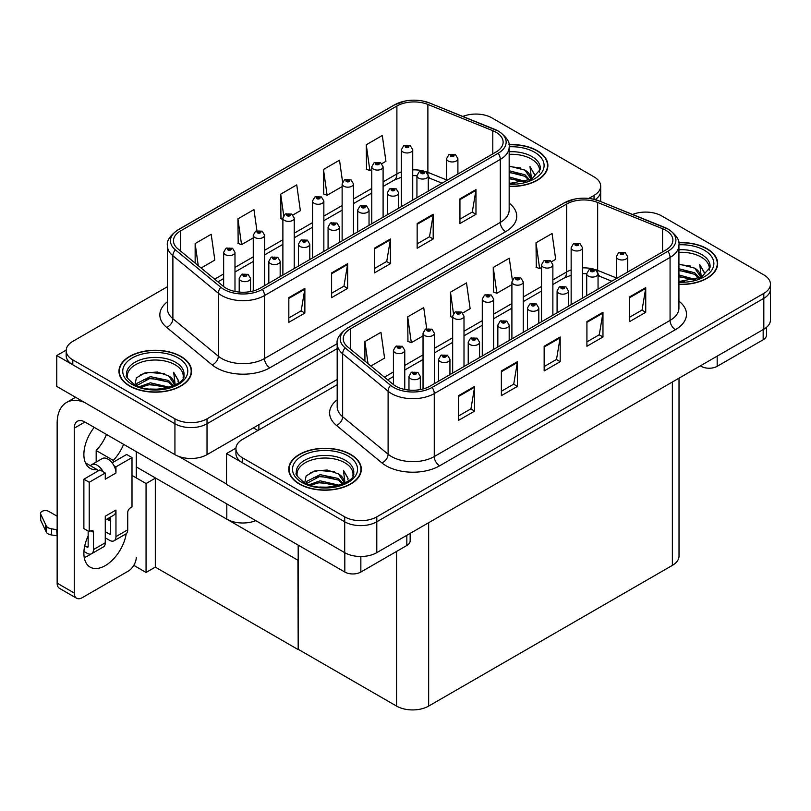 <?xml version="1.0" encoding="UTF-8"?>
<svg xmlns="http://www.w3.org/2000/svg" width="811" height="811" viewBox="0 0 811 811"><rect width="100%" height="100%" fill="white"/><g stroke="black" fill="none" stroke-linecap="round" stroke-linejoin="round"><path stroke-width="1.22" d="M255.8 520.652A22.688 13.098 180 0 1 226.806 519.162L136.278 466.903M337.183 379.497L207.018 454.647A22.688 13.098 0 0 1 174.933 454.647L56.77 386.421L56.77 355.542L174.933 423.768A22.688 13.098 0 0 0 207.018 423.768L337.183 348.618L207.018 423.768A22.688 13.098 0 0 1 174.933 423.768L72.808 364.808A22.688 13.098 0 0 1 66.167 355.542L66.167 350.605A22.688 13.098 0 0 0 72.808 359.871L174.933 418.831A22.688 13.098 0 0 0 207.018 418.831L337.183 343.682M476.726 114.077L475.013 114.077M66.178 350.109L56.77 355.542M595.162 199.628A22.688 13.098 0 0 0 600.677 191.072A22.688 13.098 0 0 1 595.162 199.628M298.184 560.381L155.58 478.044L146.061 483.538L132 475.418M155.317 478.196L155.317 567.112L146.061 572.444L133.795 565.368M146.061 572.444L146.061 483.538M297.921 560.533L298.184 649.287L298.184 545.124M297.921 649.439L155.317 567.112M337.183 384.738L242.58 439.359A22.688 13.098 0 0 0 235.93 448.625L235.93 453.562A22.688 13.098 0 0 0 242.58 462.817L344.705 521.787A22.688 13.098 0 0 0 376.791 521.787L763.81 298.347A22.688 13.098 0 0 0 770.45 289.081A22.688 13.098 0 0 1 763.81 298.347L376.791 521.787A22.688 13.098 0 0 1 344.705 521.787L226.533 453.562L226.533 484.431L344.705 552.656A22.688 13.098 0 0 0 376.791 552.656L763.81 329.215A22.688 13.098 0 0 0 770.45 319.95L770.45 284.144A22.688 13.098 0 0 0 763.81 274.878L661.675 215.919A22.688 13.098 0 0 0 632.621 214.449M646.489 212.087L644.775 212.087M235.95 448.128L226.533 453.562M679.02 378.169L679.02 556.113A22.688 13.098 180 0 1 672.37 565.379L428.654 706.087A22.688 13.098 180 0 1 396.569 706.087L298.184 649.287M509.166 186.418A36.292 20.954 0 0 0 547.881 165.505A36.292 20.954 0 0 0 537.247 150.684A36.292 20.954 0 0 0 508.963 144.601M180.924 356.414A36.292 20.954 0 0 0 141.367 351.873A36.292 20.954 0 0 0 118.964 371.225A36.292 20.954 0 0 0 129.598 386.046A36.292 20.954 0 0 0 169.154 390.588A36.292 20.954 0 0 0 191.558 371.225A36.292 20.954 0 0 0 180.924 356.414M119.339 373.151A36.292 20.954 0 0 0 119.217 373.699M496.028 132.254A24.198 13.969 180 0 1 503.114 142.138A24.198 13.969 180 0 1 496.028 152.012L260.219 288.158A24.198 13.969 180 0 1 223.289 286.293L177.842 248.815A24.198 13.969 180 0 1 173.463 240.796A24.198 13.969 180 0 1 180.549 230.922L396.893 106.018A24.198 13.969 180 0 1 427.884 104.447L492.794 130.693A24.198 13.969 180 0 1 496.028 132.254M498.167 131.017A27.219 15.713 0 0 0 494.528 129.263L429.617 103.017A27.219 15.713 0 0 0 423.078 101.081A27.219 15.713 0 0 0 404.932 101.081A27.219 15.713 0 0 0 394.754 104.781L178.41 229.685A27.219 15.713 0 0 0 175.358 249.818L220.815 287.287A27.219 15.713 0 0 0 262.358 289.385L498.167 153.249A27.219 15.713 0 0 0 498.167 131.017M288.828 297.637L288.828 322.332L304.865 313.066L304.865 288.371L288.828 297.637M288.828 317.942L301.185 310.816L304.804 289.192A6.052 3.497 -120 0 0 304.865 288.371M301.074 310.877L304.865 313.066M331.608 272.932L331.608 297.637L347.645 288.371L347.645 263.676L331.608 272.932M331.608 293.247L343.955 286.121L347.584 264.498A6.052 3.497 -120 0 0 347.645 263.676M343.854 286.182L347.645 288.371M459.938 198.847L459.938 223.542L475.976 214.286L475.976 189.581L459.938 198.847M459.938 219.163L472.286 212.026L475.905 190.403A6.052 3.497 -120 0 0 475.976 189.581M472.184 212.087L475.976 214.286M417.158 223.542L417.158 248.237L433.196 238.981L433.196 214.276L417.158 223.542M417.158 243.858L429.516 236.721L433.135 215.097A6.052 3.497 -120 0 0 433.196 214.276M429.404 236.792L433.196 238.981M374.378 248.237L374.378 272.932L390.426 263.676L390.426 238.981L374.378 248.237M374.378 268.553L386.735 261.426L390.355 239.803A6.052 3.497 -120 0 0 390.426 238.981M386.624 261.487L390.426 263.676M588.725 198.452L594.037 195.39A22.688 13.098 0 0 0 600.677 186.124A22.688 13.098 0 0 0 594.037 176.869L491.912 117.899A22.688 13.098 0 0 0 462.858 116.439M167.411 286.729L72.808 341.35A22.688 13.098 0 0 0 66.167 350.605M201.108 268.005L214.814 260.088L211.195 234.288L195.147 243.543L195.147 263.088M342.577 181.978L339.515 160.193L323.477 169.458L323.741 194.001M381.829 163.67L385.914 161.308L382.295 135.498L366.258 144.763L366.511 169.306M256.915 230.638L253.965 209.593L237.927 218.848L238.181 243.401M292.953 214.976L300.364 210.698L296.745 184.888L280.697 194.153L280.961 218.696M282.887 219.426L280.697 218.605M280.697 194.153L283.698 215.544M323.477 169.458L327.097 195.258L342.13 186.581M327.097 195.258L323.477 193.91M366.258 144.763L369.877 170.563L371.762 169.479M369.877 170.563L366.258 169.215M237.927 218.848L241.546 244.658L253.265 237.887M241.546 244.658L237.927 243.3M195.147 243.543L198.249 265.643M191.305 373.699A36.292 20.954 0 0 0 191.183 373.151M547.628 167.978A36.292 20.954 0 0 0 547.506 167.431M678.929 284.428A36.292 20.954 0 0 0 717.654 263.524A36.292 20.954 0 0 0 707.02 248.703A36.292 20.954 0 0 0 678.726 242.621M350.697 454.424A36.292 20.954 0 0 0 311.14 449.882A36.292 20.954 0 0 0 288.736 469.245A36.292 20.954 0 0 0 299.36 484.066A36.292 20.954 0 0 0 338.917 488.607A36.292 20.954 0 0 0 361.321 469.245A36.292 20.954 0 0 0 350.697 454.424M289.111 471.171A36.292 20.954 0 0 0 288.98 471.708M665.79 230.273A24.198 13.969 180 0 1 672.887 240.147A24.198 13.969 180 0 1 665.79 250.031L429.992 386.168A24.198 13.969 180 0 1 393.061 384.302L347.605 346.824A24.198 13.969 180 0 1 343.235 338.816A24.198 13.969 180 0 1 350.322 328.931L566.666 204.027A24.198 13.969 180 0 1 597.656 202.466L662.567 228.702A24.198 13.969 180 0 1 665.79 230.273M667.929 229.037A27.219 15.713 0 0 0 664.3 227.273L599.39 201.037A27.219 15.713 0 0 0 592.851 199.09A27.219 15.713 0 0 0 574.695 199.09A27.219 15.713 0 0 0 564.527 202.791L348.183 327.705A27.219 15.713 0 0 0 345.131 347.828L390.578 385.306A27.219 15.713 0 0 0 432.131 387.405L667.929 251.268A27.219 15.713 0 0 0 667.929 229.037M458.6 395.646L458.6 420.341L474.638 411.086L474.638 386.391L458.6 395.646M458.6 415.962L470.948 408.825L474.577 387.202A6.052 3.497 -120 0 0 474.638 386.391M470.846 408.896L474.638 411.086M501.37 370.951L501.37 395.646L517.418 386.391L517.418 361.686L501.37 370.951M501.37 391.267L513.728 384.13L517.347 362.507A6.052 3.497 -120 0 0 517.418 361.686M513.616 384.191L517.418 386.391M629.701 296.856L629.701 321.561L645.738 312.296L645.738 287.601L629.701 296.856M629.701 317.172L642.059 310.045L645.678 288.422A6.052 3.497 -120 0 0 645.738 287.601M641.947 310.106L645.738 312.296M586.921 321.561L586.921 346.256L602.968 336.991L602.968 312.296L586.921 321.561M586.921 341.877L599.278 334.74L602.897 313.117A6.052 3.497 -120 0 0 602.968 312.296M599.177 334.801L602.968 336.991M544.151 346.256L544.151 370.951L560.188 361.686L560.188 336.991L544.151 346.256M544.151 366.572L556.508 359.435L560.127 337.812A6.052 3.497 -120 0 0 560.188 336.991M556.397 359.496L560.188 361.686M235.93 448.625A22.688 13.098 0 0 0 242.58 457.88L344.705 516.85A22.688 13.098 0 0 0 376.791 516.85L763.81 293.4A22.688 13.098 0 0 0 770.45 284.144M370.88 366.014L384.576 358.107L380.957 332.297L364.92 341.563L364.92 361.098M512.339 279.988L509.288 258.212L493.25 267.468L493.504 292.021M551.592 261.679L555.687 259.317L552.068 233.517L536.02 242.773L536.284 267.326M426.687 328.648L423.737 307.602L407.69 316.868L407.953 341.411M462.726 312.985L470.137 308.707L466.507 282.907L450.47 292.173L450.723 316.716M452.66 317.436L450.47 316.614M450.47 292.173L453.471 313.553M493.25 267.468L496.869 293.278L511.903 284.59M496.869 293.278L493.25 291.919M536.02 242.773L539.639 268.583L541.525 267.488M539.639 268.583L536.02 267.224M407.69 316.868L411.319 342.668L423.038 335.906M411.319 342.668L407.69 341.319M364.92 341.563L368.022 363.652M361.067 471.708A36.292 20.954 0 0 0 360.946 471.171M717.4 265.988A36.292 20.954 0 0 0 717.269 265.44M234.987 291.433L234.987 252.312A5.667 3.274 180 0 1 231.49 255.333A5.667 3.274 180 0 1 225.306 254.624A5.667 3.274 180 0 1 223.643 252.312L225.904 248.369A3.781 2.281 57.8 0 1 227.921 248.48A1.886 1.095 0 0 0 227.982 249.991A1.886 1.095 0 0 0 230.648 249.991A1.886 1.095 0 0 0 230.648 248.45A1.886 1.095 0 0 0 228.043 248.419L230.071 249.22L228.783 249.535L228.803 248.896M228.043 248.419A3.781 2.088 -117.9 0 0 226.269 248.166A3.781 2.088 -117.9 0 0 226.107 248.267M228.763 249.514L227.921 248.48M228.783 249.535L228.763 248.926M250.548 291.575L250.548 278.396A5.667 3.274 180 0 1 247.051 281.417A5.667 3.274 180 0 1 240.867 280.707A5.667 3.274 180 0 1 239.204 278.396L241.465 274.463A3.781 2.281 57.8 0 1 243.482 274.574A1.886 1.095 0 0 0 243.543 276.085A1.886 1.095 0 0 0 246.209 276.085A1.886 1.095 0 0 0 246.209 274.534A1.886 1.095 0 0 0 243.594 274.503L245.409 275L244.344 275.618L244.364 274.99M243.594 274.503A3.781 2.088 -117.9 0 0 241.83 274.25A3.781 2.088 -117.9 0 0 241.668 274.351M244.314 275.608L243.482 274.574M244.344 275.618L244.314 275.01M404.76 389.452L404.76 350.322A5.667 3.274 180 0 1 401.252 353.353A5.667 3.274 180 0 1 395.079 352.643A5.667 3.274 180 0 1 393.416 350.322L395.677 346.388A3.781 2.281 57.8 0 1 397.694 346.5A1.886 1.095 0 0 0 397.745 348.01A1.886 1.095 0 0 0 400.421 348.01A1.886 1.095 0 0 0 400.421 346.469A1.886 1.095 0 0 0 397.806 346.429L399.62 346.926L398.546 347.544L398.576 346.915M397.806 346.429A3.781 2.088 -117.9 0 0 396.042 346.175A3.781 2.088 -117.9 0 0 395.869 346.287M398.525 347.534L397.694 346.5M398.546 347.544L398.525 346.946M420.311 389.584L420.311 376.405A5.667 3.274 180 0 1 416.813 379.436A5.667 3.274 180 0 1 410.63 378.727A5.667 3.274 180 0 1 408.977 376.405L411.238 372.472A3.781 2.281 57.8 0 1 413.255 372.584A1.886 1.095 0 0 0 413.306 374.094A1.886 1.095 0 0 0 415.982 374.094A1.886 1.095 0 0 0 415.982 372.553A1.886 1.095 0 0 0 413.367 372.523L415.404 373.324L414.107 373.628L413.255 372.584M414.137 373.648L414.137 372.999M413.367 372.523A3.781 2.088 -117.9 0 0 411.603 372.259A3.781 2.088 -117.9 0 0 411.43 372.371M414.086 373.618L414.086 373.03M449.943 374.652L449.943 359.303A5.667 3.274 180 0 1 446.435 362.335A5.667 3.274 180 0 1 440.261 361.625A5.667 3.274 180 0 1 438.599 359.303L440.86 355.37A3.781 2.281 57.8 0 1 442.877 355.482A1.886 1.095 0 0 0 442.928 356.992A1.886 1.095 0 0 0 445.604 356.992A1.886 1.095 0 0 0 445.604 355.451A1.886 1.095 0 0 0 442.988 355.421L445.026 356.222L443.729 356.526L442.877 355.482M443.759 356.546L443.759 355.897M442.988 355.421A3.781 2.088 -117.9 0 0 441.225 355.157A3.781 2.088 -117.9 0 0 441.052 355.269M443.729 356.526L443.708 355.928M479.565 357.55L479.565 342.201A5.667 3.274 180 0 1 476.057 345.233A5.667 3.274 180 0 1 469.883 344.523A5.667 3.274 180 0 1 468.221 342.201L470.481 338.268A3.781 2.281 57.8 0 1 472.499 338.38A1.886 1.095 0 0 0 472.549 339.89A1.886 1.095 0 0 0 475.226 339.89A1.886 1.095 0 0 0 475.226 338.349A1.886 1.095 0 0 0 472.61 338.309L474.648 339.12L473.35 339.424L472.499 338.38M473.381 339.444L473.381 338.795M472.61 338.309A3.781 2.088 -117.9 0 0 470.846 338.055A3.781 2.088 -117.9 0 0 470.674 338.167M473.33 339.414L473.33 338.826M509.186 340.448L509.186 325.099A5.667 3.274 180 0 1 505.679 328.131A5.667 3.274 180 0 1 499.505 327.421A5.667 3.274 180 0 1 497.842 325.099L500.103 321.166A3.781 2.281 57.8 0 1 502.121 321.278A1.886 1.095 0 0 0 502.171 322.788A1.886 1.095 0 0 0 504.847 322.788A1.886 1.095 0 0 0 504.847 321.247A1.886 1.095 0 0 0 502.232 321.207L504.27 322.018L502.982 322.322L502.121 321.278M503.002 322.342L503.002 321.693M502.232 321.207A3.781 2.088 -117.9 0 0 500.468 320.953A3.781 2.088 -117.9 0 0 500.296 321.065M502.982 322.322L502.952 321.724M538.808 323.346L538.808 307.998A5.667 3.274 180 0 1 535.301 311.029A5.667 3.274 180 0 1 529.127 310.319A5.667 3.274 180 0 1 527.464 307.998L529.725 304.064A3.781 2.281 57.8 0 1 531.742 304.176A1.886 1.095 0 0 0 531.793 305.686A1.886 1.095 0 0 0 534.469 305.686A1.886 1.095 0 0 0 534.469 304.145A1.886 1.095 0 0 0 531.854 304.105L533.668 304.601L532.604 305.22L532.624 304.591M531.854 304.105A3.781 2.088 -117.9 0 0 530.09 303.851A3.781 2.088 -117.9 0 0 529.928 303.963M532.574 305.21L531.742 304.176M532.604 305.22L532.574 304.622M280.17 276.642L280.17 261.294A5.667 3.274 180 0 1 276.673 264.315A5.667 3.274 180 0 1 270.489 263.605A5.667 3.274 180 0 1 268.826 261.294L271.087 257.361A3.781 2.281 57.8 0 1 273.104 257.472A1.886 1.095 0 0 0 273.165 258.983A1.886 1.095 0 0 0 275.831 258.983A1.886 1.095 0 0 0 275.831 257.432A1.886 1.095 0 0 0 273.226 257.401L275.253 258.202L273.966 258.516L273.104 257.472M273.226 257.401A3.781 2.088 -117.9 0 0 271.452 257.148A3.781 2.088 -117.9 0 0 271.29 257.249M309.792 259.53L309.792 244.192A5.667 3.274 180 0 1 306.294 247.213A5.667 3.274 180 0 1 300.111 246.503A5.667 3.274 180 0 1 298.448 244.192L300.709 240.259A3.781 2.281 57.8 0 1 302.726 240.37A1.886 1.095 0 0 0 302.787 241.871A1.886 1.095 0 0 0 305.453 241.871A1.886 1.095 0 0 0 305.453 240.33A1.886 1.095 0 0 0 302.848 240.299L304.875 241.1L303.588 241.414L302.726 240.37M303.608 241.425L303.608 240.786M302.848 240.299A3.781 2.088 -117.9 0 0 301.074 240.046A3.781 2.088 -117.9 0 0 300.911 240.147M303.567 241.394L303.567 240.806M339.414 242.428L339.414 227.09A5.667 3.274 180 0 1 335.916 230.111A5.667 3.274 180 0 1 329.732 229.401A5.667 3.274 180 0 1 328.07 227.09L330.33 223.157A3.781 2.281 57.8 0 1 332.348 223.268A1.886 1.095 0 0 0 332.409 224.769A1.886 1.095 0 0 0 335.085 224.769A1.886 1.095 0 0 0 335.085 223.228A1.886 1.095 0 0 0 332.469 223.197L334.497 223.998L333.209 224.312L332.348 223.268M333.23 224.323L333.23 223.684M332.469 223.197A3.781 2.088 -117.9 0 0 330.695 222.944A3.781 2.088 -117.9 0 0 330.533 223.045M333.189 224.292L333.189 223.704M369.035 225.326L369.035 209.988A5.667 3.274 180 0 1 365.538 213.009A5.667 3.274 180 0 1 359.354 212.3A5.667 3.274 180 0 1 357.692 209.988L359.952 206.045A3.781 2.281 57.8 0 1 361.97 206.156A1.886 1.095 0 0 0 362.03 207.667A1.886 1.095 0 0 0 364.707 207.667A1.886 1.095 0 0 0 364.707 206.126A1.886 1.095 0 0 0 362.091 206.095L364.119 206.896L362.831 207.21L361.97 206.156M362.852 207.221L362.852 206.572M362.091 206.095A3.781 2.088 -117.9 0 0 360.317 205.842A3.781 2.088 -117.9 0 0 360.155 205.943M362.831 207.21L362.811 206.602M264.609 285.624L264.609 235.21A5.667 3.274 180 0 1 261.112 238.231A5.667 3.274 180 0 1 254.928 237.522A5.667 3.274 180 0 1 253.265 235.21L255.526 231.267A3.781 2.281 57.8 0 1 257.543 231.378A1.886 1.095 0 0 0 257.604 232.889A1.886 1.095 0 0 0 260.28 232.889A1.886 1.095 0 0 0 260.28 231.348A1.886 1.095 0 0 0 257.665 231.317L259.692 232.118L258.405 232.433L258.425 231.794M257.665 231.317A3.781 2.088 -117.9 0 0 255.891 231.064A3.781 2.088 -117.9 0 0 255.729 231.165M258.385 232.412L257.543 231.378M258.405 232.433L258.385 231.824M294.231 268.522L294.231 218.108A5.667 3.274 180 0 1 290.733 221.129A5.667 3.274 180 0 1 284.549 220.42A5.667 3.274 180 0 1 282.887 218.108L285.148 214.165A3.781 2.281 57.8 0 1 287.165 214.276A1.886 1.095 0 0 0 287.226 215.787A1.886 1.095 0 0 0 289.902 215.787A1.886 1.095 0 0 0 289.902 214.246A1.886 1.095 0 0 0 287.287 214.216L289.314 215.016L288.027 215.331L287.165 214.276M288.047 215.341L288.047 214.692M287.287 214.216A3.781 2.088 -117.9 0 0 285.513 213.962A3.781 2.088 -117.9 0 0 285.35 214.063M288.027 215.331L288.006 214.722M323.853 251.42L323.853 201.006A5.667 3.274 180 0 1 320.355 204.027A5.667 3.274 180 0 1 314.171 203.318A5.667 3.274 180 0 1 312.509 201.006L314.78 197.063A3.781 2.281 57.8 0 1 316.787 197.174A1.886 1.095 0 0 0 316.848 198.685A1.886 1.095 0 0 0 319.524 198.685A1.886 1.095 0 0 0 319.524 197.144A1.886 1.095 0 0 0 316.908 197.114L318.936 197.914L317.648 198.229L317.669 197.59M316.908 197.114A3.781 2.088 -117.9 0 0 315.134 196.86A3.781 2.088 -117.9 0 0 314.972 196.961M317.628 198.208L316.787 197.174M317.648 198.229L317.628 197.62M434.382 383.633L434.382 333.22A5.667 3.274 180 0 1 430.874 336.251A5.667 3.274 180 0 1 424.7 335.541A5.667 3.274 180 0 1 423.038 333.22L425.299 329.286A3.781 2.281 57.8 0 1 427.316 329.398A1.886 1.095 0 0 0 427.367 330.908A1.886 1.095 0 0 0 430.043 330.908A1.886 1.095 0 0 0 430.043 329.367A1.886 1.095 0 0 0 427.427 329.327L429.465 330.138L428.167 330.442L427.316 329.398M428.198 330.452L428.198 329.813M427.427 329.327A3.781 2.088 -117.9 0 0 425.663 329.073A3.781 2.088 -117.9 0 0 425.491 329.185M428.167 330.442L428.147 329.844M464.004 366.531L464.004 316.118A5.667 3.274 180 0 1 460.496 319.149A5.667 3.274 180 0 1 454.322 318.439A5.667 3.274 180 0 1 452.66 316.118L454.92 312.184A3.781 2.281 57.8 0 1 456.938 312.296A1.886 1.095 0 0 0 456.988 313.806A1.886 1.095 0 0 0 459.665 313.806A1.886 1.095 0 0 0 459.665 312.265A1.886 1.095 0 0 0 457.049 312.225L458.864 312.722L457.799 313.34L457.82 312.711M457.049 312.225A3.781 2.088 -117.9 0 0 455.285 311.971A3.781 2.088 -117.9 0 0 455.113 312.083M457.769 313.33L456.938 312.296M457.799 313.34L457.769 312.742M493.625 349.429L493.625 299.016A5.667 3.274 180 0 1 490.118 302.047A5.667 3.274 180 0 1 483.944 301.337A5.667 3.274 180 0 1 482.281 299.016L484.542 295.082A3.781 2.281 57.8 0 1 486.559 295.194A1.886 1.095 0 0 0 486.62 296.704A1.886 1.095 0 0 0 489.286 296.704A1.886 1.095 0 0 0 489.286 295.153A1.886 1.095 0 0 0 486.671 295.123L488.709 295.934L487.421 296.238L486.559 295.194M487.441 296.248L487.441 295.61M486.671 295.123A3.781 2.088 -117.9 0 0 484.907 294.869A3.781 2.088 -117.9 0 0 484.745 294.981M487.421 296.238L487.391 295.64M717.177 356.13L717.177 366.319L763.161 339.768L763.161 329.58M766.486 327.35L766.486 335.146A11.344 6.549 180 0 1 763.161 339.768M717.177 366.319A11.344 6.549 180 0 1 701.14 366.319L701.14 365.396M700.339 365.862L701.14 366.319M90.751 554.065A30.25 17.467 -60 0 1 88.156 555.748A30.25 17.467 -60 0 1 84.243 557.593M126.232 533.699A30.25 17.467 -60 0 1 105.268 565.622A30.25 17.467 -60 0 1 90.143 567.122A30.25 17.467 -60 0 1 88.156 535.99M97.249 471.465L97.249 469.67L85.439 462.848M123.586 444.316A30.25 17.467 -60 0 1 113.287 460.405L113.287 462.209M113.287 460.405L96.174 450.521L96.174 462.077M360.854 556.488L360.854 572.039L406.838 545.499L406.838 535.311M257.918 430.499L253.377 427.873M226.533 484.005L178.755 456.411M106.474 434.443A30.25 17.467 -60 0 1 96.174 450.521M109.526 517.611A30.25 17.467 -60 0 1 109.485 520.52M74.257 593.034A11.344 6.549 120 0 0 76.599 598.234L59.487 588.35A11.344 6.549 -60 0 1 57.145 583.16L74.257 593.034L74.257 428.188A15.125 8.728 60 0 1 77.39 421.264A15.125 8.728 60 0 1 84.942 422.014L344.817 572.039L344.817 552.717M84.334 402.337A45.375 26.195 -120 0 0 66.543 402.479A45.375 26.195 -120 0 0 57.145 423.251L57.145 583.16M76.599 598.234A11.344 6.549 120 0 0 82.276 597.666L128.26 571.116A11.344 6.549 120 0 0 136.278 557.228M97.249 469.67A30.25 17.467 -60 0 1 90.143 468.332A30.25 17.467 -60 0 1 94.218 427.367M136.278 477.892L136.278 451.646M410.163 533.385L410.163 540.866A11.344 6.549 180 0 1 406.838 545.499M360.854 572.039A11.344 6.549 180 0 1 344.817 572.039M103.22 471.83L105.268 473.016L89.22 482.271L83.878 479.189L99.915 469.924L103.22 471.83A11.344 6.549 -120 0 0 97.249 465.291A11.344 6.549 -120 0 0 91.572 464.733A11.344 6.549 -120 0 0 90.437 465.737M113.915 465.656L115.963 466.842L115.963 473.016A11.344 6.549 -120 0 0 113.915 465.656A11.344 6.549 -120 0 0 107.934 459.117A11.344 6.549 -120 0 0 102.267 458.56L91.572 464.733M83.928 551.46L87.081 553.274A9.073 5.241 -120 0 0 91.623 553.731A9.073 5.241 -120 0 0 93.498 549.574L105.268 542.782L105.268 516.232L115.963 510.058L115.963 536.608L127.722 529.816L127.722 512.532A3.781 2.18 -60 0 1 130.399 507.899L132 506.966L132 457.576L126.658 454.484L112.111 462.878M105.268 542.782A9.073 5.241 60 0 1 103.382 546.938L91.623 553.731M57.145 516.232L48.792 511.406A4.825 2.788 180 0 0 43.53 510.808A4.825 2.788 180 0 0 40.55 513.383L40.55 519.557A4.825 2.788 0 0 0 40.712 520.277L46.44 532.452A7.563 4.369 0 0 0 51.6 534.976L51.6 528.802L57.145 529.816M105.268 520.064L113.611 515.249A11.344 6.549 -120 0 0 115.963 510.058M110.61 516.982L110.61 533.516A1.51 0.872 60 0 1 110.296 534.216A1.51 0.872 60 0 1 109.546 534.135L110.61 533.516M105.268 531.671L109.546 534.135M127.722 529.816A9.073 5.241 60 0 1 125.847 533.973L114.077 540.765A9.073 5.241 -120 0 1 109.546 540.308L105.268 537.845M114.077 540.765A9.073 5.241 -120 0 0 115.963 536.608M115.963 473.016L105.268 479.189L105.268 473.016M88.156 531.053L88.156 546.482A1.51 0.872 60 0 1 87.841 547.182A1.51 0.872 60 0 1 87.081 547.101L88.156 546.482M83.878 479.189L83.878 528.579L89.22 531.671L90.832 530.739A3.781 2.18 -60 0 1 92.718 530.556A3.781 2.18 -60 0 1 93.498 532.28L93.498 549.574M110.61 521.169L106.981 519.081M132 457.576L115.963 466.842M89.22 482.271L89.22 531.671M57.145 535.99L56.628 529.522M84.76 545.762L87.081 547.101M56.628 535.696L51.6 534.976M51.6 528.802A7.563 4.369 0 0 1 46.44 526.278L40.712 514.103A4.825 2.788 180 0 1 40.55 513.383M46.44 526.278L46.44 532.452M45.426 524.261L45.426 530.445M509.166 154.354A27.979 16.149 180 0 1 531.367 159.027A27.979 16.149 180 0 1 539.396 172.196M508.994 144.824A35.917 20.741 180 0 1 536.983 150.846A35.917 20.741 180 0 1 547.506 165.505A35.917 20.741 180 0 1 509.166 186.195M509.166 166.052L524.95 170.138L530.475 178.227M509.166 183.104L514.873 183.479M509.166 176.93L525.812 181.532M509.166 178.471L524.17 181.999M509.166 170.756L524.95 174.77L529.796 180.052M509.166 172.297L524.95 176.311L529.127 180.346M530.161 179.89A18.906 10.918 0 0 0 530.495 177.852A18.906 10.918 0 0 0 524.95 170.138M531.55 179.211L529.978 166.549L534.581 174.517L534.408 176.169M529.978 166.549L534.581 174.811M509.166 166.468L520.946 168.08M509.166 172.642L520.409 174.091M509.166 178.815L520.409 180.265M297.211 475.935A27.979 16.149 180 0 1 312.934 459.614A27.979 16.149 180 0 1 344.817 462.757A27.979 16.149 180 0 1 352.846 475.935M350.423 454.576A35.917 20.741 180 0 1 360.946 469.245A35.917 20.741 180 0 1 338.775 488.404A35.917 20.741 180 0 1 299.634 483.903A35.917 20.741 180 0 1 289.111 469.245A35.917 20.741 180 0 1 311.282 450.085A35.917 20.741 180 0 1 350.423 454.576M304.713 482.768L306.152 475.885L314.759 470.927L327.208 470.025L338.4 473.877L343.925 481.967M319.696 487.046L328.313 487.218M309.143 484.714L320.132 480.822L339.251 485.272M310.654 485.221L320.132 482.373L337.609 485.738M306.142 483.488L306.771 481.339L320.132 474.648L338.4 478.5L343.235 483.792M306.446 483.62L320.132 476.199L338.4 480.051L342.566 484.076M343.6 483.63A18.906 10.918 0 0 0 343.935 481.592A18.906 10.918 0 0 0 338.4 473.877M344.999 482.95L343.428 470.279L348.02 478.247L347.848 479.909M343.428 470.279L348.02 478.551M310.512 472.549L319.078 470.441L334.396 471.809M313.563 477.679L319.078 476.615L333.848 477.821M313.563 483.853L319.078 482.788L333.848 483.995M127.449 377.916A27.979 16.149 180 0 1 143.162 361.605A27.979 16.149 180 0 1 175.044 364.747A27.979 16.149 180 0 1 183.073 377.916M180.66 356.566A35.917 20.741 180 0 1 191.183 371.225A35.917 20.741 180 0 1 169.002 390.385A35.917 20.741 180 0 1 129.861 385.894A35.917 20.741 180 0 1 119.339 371.225A35.917 20.741 180 0 1 141.509 352.065A35.917 20.741 180 0 1 180.66 356.566M134.95 384.759L136.38 377.865L144.987 372.908L157.435 372.016L168.627 375.858L174.152 383.948M149.923 389.037L158.55 389.209M139.38 386.705L150.37 382.812L169.489 387.252M140.891 387.212L150.37 384.353L167.836 387.729M136.37 385.468L136.998 383.329L150.37 376.639L168.627 380.491L173.473 385.772M136.684 385.61L150.37 378.179L168.627 382.032L172.794 386.066M173.828 385.61A18.906 10.918 0 0 0 174.162 383.573A18.906 10.918 0 0 0 168.627 375.858M175.227 384.931L173.655 372.269L178.258 380.237L178.075 381.89M173.655 372.269L178.248 380.541M140.749 374.54L149.305 372.421L164.623 373.8M143.79 379.67L149.305 378.595L164.075 379.812M143.79 385.843L149.305 384.769L164.075 385.985M678.929 252.363A27.979 16.149 180 0 1 701.14 257.036A27.979 16.149 180 0 1 709.169 270.215M678.766 242.834A35.917 20.741 180 0 1 706.756 248.855A35.917 20.741 180 0 1 717.269 263.524A35.917 20.741 180 0 1 678.929 284.215M678.929 264.062L694.723 268.147L700.248 276.247M678.929 281.113L684.646 281.498M678.929 274.939L695.585 279.542M678.929 276.49L693.932 280.018M678.929 268.765L694.723 272.78L699.558 278.072M678.929 270.316L694.723 274.321L698.889 278.355M699.923 277.909A18.906 10.918 0 0 0 700.258 275.872A18.906 10.918 0 0 0 694.723 268.147M701.322 277.23L699.751 264.558L704.353 272.526L704.171 274.189M699.751 264.558L704.343 272.831M678.929 264.477L690.719 266.089M678.929 270.661L690.171 272.101M678.929 276.835L690.171 278.274M398.657 208.224L398.657 192.886A5.667 3.274 180 0 1 395.16 195.907A5.667 3.274 180 0 1 388.976 195.198A5.667 3.274 180 0 1 387.313 192.886L389.584 188.943A3.781 2.281 57.8 0 1 391.591 189.054A1.886 1.095 0 0 0 391.652 190.565A1.886 1.095 0 0 0 394.328 190.565A1.886 1.095 0 0 0 394.328 189.024A1.886 1.095 0 0 0 391.713 188.993L393.74 189.794L392.453 190.109L392.473 189.47M391.713 188.993A3.781 2.088 -117.9 0 0 389.939 188.74A3.781 2.088 -117.9 0 0 389.777 188.841M392.433 190.088L391.591 189.054M392.453 190.109L392.433 189.5M428.279 191.122L428.279 175.784A5.667 3.274 180 0 1 424.782 178.805A5.667 3.274 180 0 1 418.598 178.096A5.667 3.274 180 0 1 416.935 175.784L419.206 171.841A3.781 2.281 57.8 0 1 421.213 171.952A1.886 1.095 0 0 0 421.274 173.463A1.886 1.095 0 0 0 423.95 173.463A1.886 1.095 0 0 0 423.95 171.922A1.886 1.095 0 0 0 421.335 171.891L423.372 172.692L422.075 173.007L421.213 171.952M422.105 173.017L422.105 172.368M421.335 171.891A3.781 2.088 -117.9 0 0 419.571 171.638A3.781 2.088 -117.9 0 0 419.399 171.739M422.075 173.007L422.055 172.398M457.901 174.02L457.901 158.682A5.667 3.274 180 0 1 454.403 161.703A5.667 3.274 180 0 1 448.219 160.994A5.667 3.274 180 0 1 446.567 158.682L448.828 154.739A3.781 2.281 57.8 0 1 450.845 154.85A1.886 1.095 0 0 0 450.896 156.361A1.886 1.095 0 0 0 453.572 156.361A1.886 1.095 0 0 0 453.572 154.82A1.886 1.095 0 0 0 450.957 154.789L452.994 155.59L451.697 155.905L450.845 154.85M451.727 155.915L451.727 155.266M450.957 154.789A3.781 2.088 -117.9 0 0 449.193 154.536A3.781 2.088 -117.9 0 0 449.02 154.637M451.676 155.884L451.676 155.296M568.43 306.244L568.43 290.896A5.667 3.274 180 0 1 564.932 293.927A5.667 3.274 180 0 1 558.749 293.217A5.667 3.274 180 0 1 557.086 290.896L559.347 286.962A3.781 2.281 57.8 0 1 561.364 287.074A1.886 1.095 0 0 0 561.425 288.584A1.886 1.095 0 0 0 564.091 288.584A1.886 1.095 0 0 0 564.091 287.043A1.886 1.095 0 0 0 561.476 287.003L563.29 287.5L562.226 288.118L562.246 287.489M561.476 287.003A3.781 2.088 -117.9 0 0 559.712 286.749A3.781 2.088 -117.9 0 0 559.549 286.861M562.195 288.108L561.364 287.074M562.226 288.118L562.195 287.52M598.052 289.142L598.052 273.794A5.667 3.274 180 0 1 594.554 276.825A5.667 3.274 180 0 1 588.37 276.115A5.667 3.274 180 0 1 586.708 273.794L588.968 269.86A3.781 2.281 57.8 0 1 590.986 269.972A1.886 1.095 0 0 0 591.047 271.482A1.886 1.095 0 0 0 593.713 271.482A1.886 1.095 0 0 0 593.713 269.941A1.886 1.095 0 0 0 591.107 269.901L593.135 270.712L591.848 271.016L590.986 269.972M591.868 271.026L591.868 270.387M591.107 269.901A3.781 2.088 -117.9 0 0 589.333 269.647A3.781 2.088 -117.9 0 0 589.171 269.759M591.848 271.016L591.827 270.418M627.673 272.04L627.673 256.692A5.667 3.274 180 0 1 624.176 259.723A5.667 3.274 180 0 1 617.992 259.013A5.667 3.274 180 0 1 616.33 256.692L618.59 252.758A3.781 2.281 57.8 0 1 620.608 252.87A1.886 1.095 0 0 0 620.668 254.38A1.886 1.095 0 0 0 623.335 254.38A1.886 1.095 0 0 0 623.335 252.839A1.886 1.095 0 0 0 620.729 252.799L622.757 253.61L621.469 253.914L620.608 252.87M621.49 253.924L621.49 253.285M620.729 252.799A3.781 2.088 -117.9 0 0 618.955 252.545A3.781 2.088 -117.9 0 0 618.793 252.657M621.449 253.904L621.449 253.316M523.247 332.328L523.247 281.914A5.667 3.274 180 0 1 519.75 284.945A5.667 3.274 180 0 1 513.566 284.225A5.667 3.274 180 0 1 511.903 281.914L514.164 277.98A3.781 2.281 57.8 0 1 516.181 278.092A1.886 1.095 0 0 0 516.242 279.602A1.886 1.095 0 0 0 518.908 279.602A1.886 1.095 0 0 0 518.908 278.051A1.886 1.095 0 0 0 516.293 278.021L518.107 278.518L517.043 279.136L517.063 278.508M516.293 278.021A3.781 2.088 -117.9 0 0 514.529 277.767A3.781 2.088 -117.9 0 0 514.367 277.879M517.012 279.126L516.181 278.092M517.043 279.136L517.012 278.528M552.869 315.226L552.869 264.812A5.667 3.274 180 0 1 549.371 267.833A5.667 3.274 180 0 1 543.188 267.123A5.667 3.274 180 0 1 541.525 264.812L543.786 260.878A3.781 2.281 57.8 0 1 545.803 260.99A1.886 1.095 0 0 0 545.864 262.5A1.886 1.095 0 0 0 548.53 262.5A1.886 1.095 0 0 0 548.53 260.949A1.886 1.095 0 0 0 545.925 260.919L547.729 261.416L546.665 262.034L546.685 261.406M545.925 260.919A3.781 2.088 -117.9 0 0 544.151 260.666A3.781 2.088 -117.9 0 0 543.988 260.777M546.644 262.024L545.803 260.99M546.665 262.034L546.644 261.426M582.491 298.124L582.491 247.71A5.667 3.274 180 0 1 578.993 250.731A5.667 3.274 180 0 1 572.809 250.021A5.667 3.274 180 0 1 571.147 247.71L573.407 243.776A3.781 2.281 57.8 0 1 575.425 243.888A1.886 1.095 0 0 0 575.486 245.398A1.886 1.095 0 0 0 578.152 245.398A1.886 1.095 0 0 0 578.152 243.847A1.886 1.095 0 0 0 575.546 243.817L577.574 244.618L576.286 244.932L575.425 243.888M576.307 244.942L576.307 244.304M575.546 243.817A3.781 2.088 -117.9 0 0 573.772 243.564A3.781 2.088 -117.9 0 0 573.61 243.675M576.286 244.932L576.266 244.324M353.474 234.318L353.474 183.904A5.667 3.274 180 0 1 349.977 186.925A5.667 3.274 180 0 1 343.793 186.216A5.667 3.274 180 0 1 342.13 183.904L344.401 179.961A3.781 2.281 57.8 0 1 346.409 180.072A1.886 1.095 0 0 0 346.469 181.583A1.886 1.095 0 0 0 349.146 181.583A1.886 1.095 0 0 0 349.146 180.042A1.886 1.095 0 0 0 346.53 180.012L348.558 180.812L347.27 181.117L346.409 180.072M347.301 181.137L347.301 180.488M346.53 180.012A3.781 2.088 -117.9 0 0 344.766 179.758A3.781 2.088 -117.9 0 0 344.594 179.86M347.27 181.117L347.25 180.518M383.096 217.206L383.096 166.802A5.667 3.274 180 0 1 379.599 169.823A5.667 3.274 180 0 1 373.415 169.114A5.667 3.274 180 0 1 371.762 166.802L374.023 162.859A3.781 2.281 57.8 0 1 376.03 162.97A1.886 1.095 0 0 0 376.091 164.481A1.886 1.095 0 0 0 378.767 164.481A1.886 1.095 0 0 0 378.767 162.94A1.886 1.095 0 0 0 376.152 162.91L378.19 163.71L376.892 164.015L376.922 163.386M376.152 162.91A3.781 2.088 -117.9 0 0 374.388 162.646A3.781 2.088 -117.9 0 0 374.216 162.758M376.872 164.004L376.03 162.97M376.892 164.015L376.872 163.416M412.728 200.104L412.728 149.69A5.667 3.274 180 0 1 409.22 152.721A5.667 3.274 180 0 1 403.037 152.012A5.667 3.274 180 0 1 401.384 149.69L403.645 145.757A3.781 2.281 57.8 0 1 405.662 145.868A1.886 1.095 0 0 0 405.713 147.379A1.886 1.095 0 0 0 408.389 147.379A1.886 1.095 0 0 0 408.389 145.838A1.886 1.095 0 0 0 405.774 145.808L407.811 146.609L406.514 146.913L405.662 145.868M406.544 146.933L406.544 146.284M405.774 145.808A3.781 2.088 -117.9 0 0 404.01 145.544A3.781 2.088 -117.9 0 0 403.837 145.656M406.514 146.913L406.493 146.315M226.806 519.162L226.806 503.915M174.933 454.647L174.933 418.831M207.018 454.647L207.018 418.831M258.881 429.942L258.881 424.7M344.705 552.656L344.705 516.85M376.791 552.656L376.791 516.85M763.81 329.215L763.81 293.4M672.37 565.379L672.37 382.001M428.654 706.087L428.654 522.71M396.569 706.087L396.569 551.419M509.166 203.125A37.813 21.826 180 0 1 505.648 231.662L269.85 367.799A7.563 4.369 60 0 1 264.498 358.543L500.306 222.396A30.25 17.467 0 0 0 509.166 210.049L509.166 147.075A30.25 17.467 180 0 1 500.306 159.422A7.563 4.369 -120 0 0 498.167 153.249M269.85 367.799A37.813 21.826 180 0 1 216.375 367.799A37.813 21.826 180 0 1 212.137 364.889L166.691 327.411A37.813 21.826 180 0 1 167.411 301.793M221.727 358.543A30.25 17.467 0 0 0 264.498 358.543L264.498 295.559A30.25 17.467 180 0 1 218.331 293.227L172.885 255.759A30.25 17.467 180 0 1 167.411 245.743L167.411 308.717A30.25 17.467 0 0 0 172.885 318.733L218.331 356.211A30.25 17.467 0 0 0 221.727 358.543M404.932 101.081L394.187 105.024A7.563 4.369 60 0 1 394.754 104.781M178.41 229.685A7.563 4.369 -120 0 0 177.842 229.929C169.945 235.636 166.478 240.897 167.411 245.743M175.358 249.818A7.563 5.059 129.5 0 0 172.885 255.759L172.885 318.733A7.563 5.059 -50.5 0 1 166.691 327.411M220.815 287.287A7.563 5.059 129.5 0 0 218.331 293.227L218.331 356.211A7.563 5.059 -50.5 0 1 212.137 364.889M262.358 289.385A7.563 4.369 60 0 1 264.498 295.559L500.306 159.422L500.306 222.396A7.563 4.369 60 0 0 505.648 231.662M594.037 195.39L594.037 199.354M72.808 359.871L72.808 364.808M180.549 230.922L180.549 251.045M492.794 130.693L492.794 153.877M427.884 104.447L427.884 172.368A24.198 13.969 0 0 0 425.258 171.445M446.567 179.92L427.884 172.368A13.615 6.376 -68 0 0 428.005 174.253M423.535 170.969A24.198 13.969 0 0 0 412.728 169.864M401.384 171.891A24.198 13.969 0 0 0 396.893 173.929L383.096 181.897M396.893 106.018L396.893 173.929A13.615 7.857 60 0 1 394.075 180.164L383.096 186.5M371.762 188.446L353.474 198.999M342.13 205.548L323.853 216.101M312.509 222.65L294.231 233.203M282.887 239.752L264.609 250.305M253.265 256.854L234.987 267.407M223.643 273.956L214.641 279.156M442.046 183.185L430.59 178.552A13.615 6.376 -68 0 1 428.279 175.521M374.378 249.018L390.355 239.803M417.158 224.323L433.135 215.097M459.938 199.628L475.905 190.403M331.608 273.723L347.584 264.498M288.828 298.418L304.804 289.192M678.929 301.145A37.813 21.826 180 0 1 675.421 329.671L439.613 465.818A7.563 4.369 60 0 1 434.27 456.552L670.068 320.416A30.25 17.467 0 0 0 678.929 308.068L678.929 245.094A30.25 17.467 180 0 1 670.068 257.442A7.563 4.369 -120 0 0 667.929 251.268M439.613 465.818A37.813 21.826 180 0 1 386.148 465.818A37.813 21.826 180 0 1 381.91 462.899L336.453 425.43A37.813 21.826 180 0 1 337.183 399.803M391.49 456.552A30.25 17.467 0 0 0 434.27 456.552L434.27 393.578A30.25 17.467 180 0 1 388.104 391.247L342.647 353.768A30.25 17.467 180 0 1 337.183 343.752L337.183 406.727A30.25 17.467 0 0 0 342.647 416.742L388.104 454.221A30.25 17.467 0 0 0 391.49 456.552M574.695 199.09L563.949 203.034A7.563 4.369 60 0 1 564.527 202.791M348.183 327.705A7.563 4.369 -120 0 0 347.605 327.948C339.718 333.645 336.241 338.917 337.183 343.752M345.131 347.828A7.563 5.059 129.5 0 0 342.647 353.768L342.647 416.742A7.563 5.059 -50.5 0 1 336.453 425.43M390.578 385.306A7.563 5.059 129.5 0 0 388.104 391.247L388.104 454.221A7.563 5.059 -50.5 0 1 381.91 462.899M432.131 387.405A7.563 4.369 60 0 1 434.27 393.578L670.068 257.442L670.068 320.416A7.563 4.369 60 0 0 675.421 329.671M242.58 457.88L242.58 462.817M350.322 328.931L350.322 349.065M662.567 228.702L662.567 251.897M597.656 202.466L597.656 270.377A24.198 13.969 0 0 0 595.031 269.455M616.33 277.93L597.656 270.377A13.615 6.376 -68 0 0 597.778 272.263M593.307 268.988A24.198 13.969 0 0 0 582.491 267.873M571.147 269.911A24.198 13.969 0 0 0 566.666 271.949L552.869 279.907M566.666 204.027L566.666 271.949A13.615 7.857 60 0 1 563.848 278.173L552.869 284.509M541.525 286.455L523.247 297.008M511.903 303.557L493.625 314.11M482.281 320.659L464.004 331.223M452.66 337.771L434.382 348.325M423.038 354.873L404.76 365.426M393.416 371.975L384.404 377.166M611.808 281.194L600.353 276.561A13.615 6.376 -68 0 1 598.042 273.53M544.151 347.037L560.127 337.812M586.921 322.342L602.897 313.117M629.701 297.647L645.678 288.422M501.37 371.732L517.347 362.507M458.6 396.427L474.577 387.202M84.942 422.014L74.257 428.188M93.498 532.28L90.832 530.739M40.712 514.103L40.712 520.277M509.166 151.738A28.75 16.605 180 0 1 531.915 156.543A28.75 16.605 180 0 1 540.268 169.469L531.651 179.16L509.166 183.529M509.156 146.781A32.511 18.775 180 0 1 534.581 152.235A32.511 18.775 180 0 1 541.14 173.331A32.511 18.775 180 0 1 509.166 184.229M296.35 473.208A28.75 16.605 180 0 1 313.076 456.917A28.75 16.605 180 0 1 345.364 460.283A28.75 16.605 180 0 1 353.708 473.208C356.333 482.92 320.639 493.869 303.922 482.332C297.475 476.909 294.951 473.867 296.35 473.208M348.02 455.964A32.511 18.775 180 0 1 348.02 482.515A32.511 18.775 180 0 1 302.037 482.515A32.511 18.775 180 0 1 302.037 455.964A32.511 18.775 180 0 1 348.02 455.964M126.577 375.199A28.75 16.605 180 0 1 143.314 358.908A28.75 16.605 180 0 1 175.592 362.264A28.75 16.605 180 0 1 183.945 375.199C186.56 384.911 150.876 395.859 134.16 384.313C127.702 378.899 125.178 375.858 126.577 375.199M178.248 357.955A32.511 18.775 180 0 1 178.248 384.505A32.511 18.775 180 0 1 132.264 384.505A32.511 18.775 180 0 1 132.264 357.955A32.511 18.775 180 0 1 178.248 357.955M678.929 249.758A28.75 16.605 180 0 1 701.687 254.553A28.75 16.605 180 0 1 710.03 267.488L701.424 277.18L678.929 281.539M678.929 244.8A32.511 18.775 180 0 1 704.343 250.244A32.511 18.775 180 0 1 710.912 271.35A32.511 18.775 180 0 1 678.929 282.238M600.677 201.544L600.677 186.124M509.166 147.075C510.19 142.371 506.713 137.1 498.735 131.26L429.85 103.098L423.078 101.081M394.187 105.024L177.842 229.929M430.59 178.552L428.279 177.71M416.945 175.673L412.728 175.612M401.384 177.224L394.075 180.164M371.762 193.048L353.474 203.602M342.13 210.15L323.853 220.704M312.509 227.252L294.231 237.805M282.887 244.354L264.609 254.907M253.265 261.456L234.987 272.009M223.643 278.558L217.926 281.863M678.929 245.094C679.953 240.38 676.475 235.119 668.507 229.28L599.623 201.108L592.851 199.09M563.949 203.034L347.605 327.948M600.353 276.561L598.052 275.73M586.708 273.692L582.491 273.621M571.147 275.233L563.848 278.173M541.525 291.058L523.247 301.621M511.903 308.17L493.625 318.723M482.281 325.272L464.004 335.825M452.66 342.374L434.382 352.927M423.038 359.476L404.76 370.029M393.416 376.578L387.688 379.883M234.987 252.312L232.544 248.267L226.269 248.166M223.643 286.577L223.643 252.312M250.548 278.396L248.105 274.351L241.83 274.25M239.204 292.061L239.204 278.396M404.76 350.322L402.317 346.277L396.042 346.175M393.416 384.586L393.416 350.322M420.311 376.405L417.868 372.361L411.603 372.259M408.977 390.081L408.977 376.405M449.943 359.303L447.49 355.259L441.225 355.157M438.599 381.2L438.599 359.303M479.565 342.201L477.121 338.157L470.846 338.055M468.221 364.098L468.221 342.201M509.186 325.099L506.743 321.055L500.468 320.953M497.842 346.996L497.842 325.099M538.808 307.998L536.365 303.953L530.09 303.851M527.464 329.895L527.464 307.998M280.17 261.294L277.727 257.249L271.452 257.148M268.826 283.181L268.826 261.294M309.792 244.192L307.349 240.147L301.074 240.046M298.448 266.079L298.448 244.192M339.414 227.09L336.97 223.045L330.695 222.944M328.07 248.977L328.07 227.09M369.035 209.988L366.592 205.943L360.317 205.842M357.692 231.875L357.692 209.988M264.609 235.21L262.166 231.165L255.891 231.064M253.265 290.956L253.265 235.21M294.231 218.108L291.788 214.063L285.513 213.962M282.887 275.071L282.887 218.108M323.853 201.006L321.409 196.951L315.134 196.86M312.509 257.969L312.509 201.006M434.382 333.22L431.939 329.175L425.663 329.073M423.038 388.966L423.038 333.22M464.004 316.118L461.56 312.073L455.285 311.971M452.66 373.08L452.66 316.118M493.625 299.016L491.182 294.971L484.907 294.869M482.281 355.978L482.281 299.016M66.543 402.479L75.565 397.268M547.506 165.505L547.506 168.526M360.946 469.245L360.946 472.255M289.111 469.245L289.111 472.255M191.183 371.225L191.183 374.246M119.339 371.225L119.339 374.246M717.269 263.524L717.269 266.535M398.657 192.886L396.214 188.841L389.939 188.74M387.313 214.773L387.313 192.886M428.279 175.784L425.836 171.739L419.571 171.638M416.935 197.671L416.935 175.784M457.901 158.682L455.458 154.627L449.193 154.536M446.567 180.569L446.567 158.682M568.43 290.896L565.987 286.851L559.712 286.749M557.086 312.793L557.086 290.896M598.052 273.794L595.609 269.749L589.333 269.647M586.708 295.691L586.708 273.794M627.673 256.692L625.23 252.647L618.955 252.545M616.33 278.589L616.33 256.692M523.247 281.914L520.804 277.869L514.529 277.767M511.903 338.876L511.903 281.914M552.869 264.812L550.426 260.767L544.151 260.666M541.525 321.774L541.525 264.812M582.491 247.71L580.047 243.665L573.772 243.564M571.147 304.672L571.147 247.71M353.474 183.904L351.031 179.849L344.766 179.758M342.13 240.867L342.13 183.904M383.096 166.802L380.653 162.747L374.388 162.646M371.762 223.755L371.762 166.802M412.728 149.69L410.275 145.645L404.01 145.544M401.384 206.653L401.384 149.69"/></g></svg>
